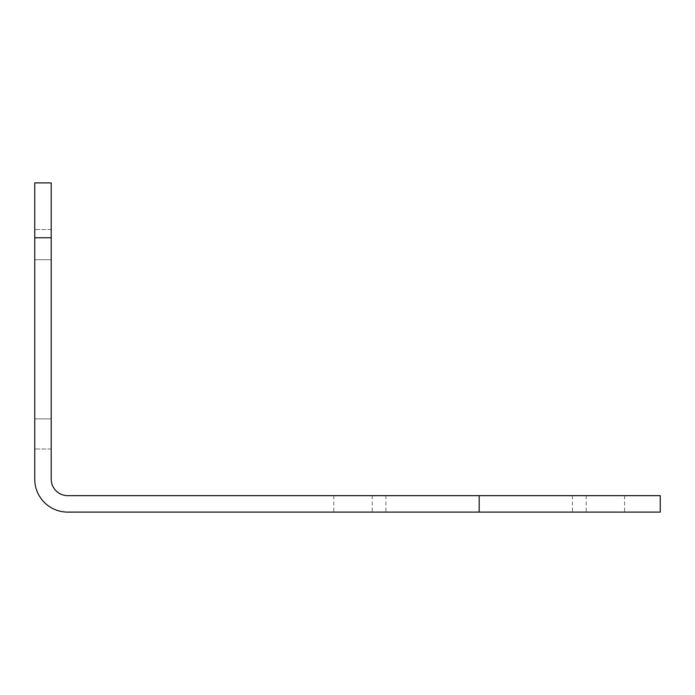<?xml version="1.0" encoding="UTF-8"?>
<svg xmlns="http://www.w3.org/2000/svg" width="695" height="695" viewBox="0 0 695 695"><rect width="100%" height="100%" fill="white"/><g stroke="black" fill="none" stroke-linecap="round" stroke-linejoin="round"><path stroke-width="0.52" stroke-dasharray="3.48 2.61" d="M34.75 259.713L34.75 449.005L34.75 259.713L51.213 259.713L51.213 229.532L51.213 449.005L51.213 259.713L34.75 259.713M660.25 495.648L67.667 495.648A16.463 16.463 0 0 1 51.213 479.185L51.213 237.76L34.75 237.76L34.75 479.185A32.917 32.917 0 0 0 67.667 512.102L660.25 512.102M34.75 237.76L34.75 182.898L51.213 182.898L51.213 237.76M34.75 418.833L34.75 449.005L34.75 418.833L51.213 418.833L51.213 449.005L51.213 418.833L34.75 418.833M605.38 512.102L624.588 512.102L605.38 512.102M352.99 512.102L333.782 512.102L352.99 512.102M605.38 495.648L624.588 495.648L605.38 495.648M352.99 495.648L333.782 495.648L352.99 495.648M479.185 495.648L479.185 512.102M51.213 229.532L34.75 229.532L51.213 229.532M51.213 449.005L34.75 449.005L51.213 449.005M333.782 495.648L333.782 512.102M372.19 495.648L372.19 512.102M586.18 495.648L586.18 512.102M624.588 495.648L624.588 512.102M385.907 495.648L385.907 512.102M572.463 495.648L572.463 512.102"/><path stroke-width="1.04" d="M34.75 237.76L34.75 479.185A32.917 32.917 0 0 0 67.667 512.102L660.25 512.102L660.25 495.648L67.667 495.648A16.463 16.463 0 0 1 51.213 479.185L51.213 182.898L34.75 182.898L34.75 237.76L51.213 237.76M479.185 495.648L479.185 512.102"/></g></svg>

